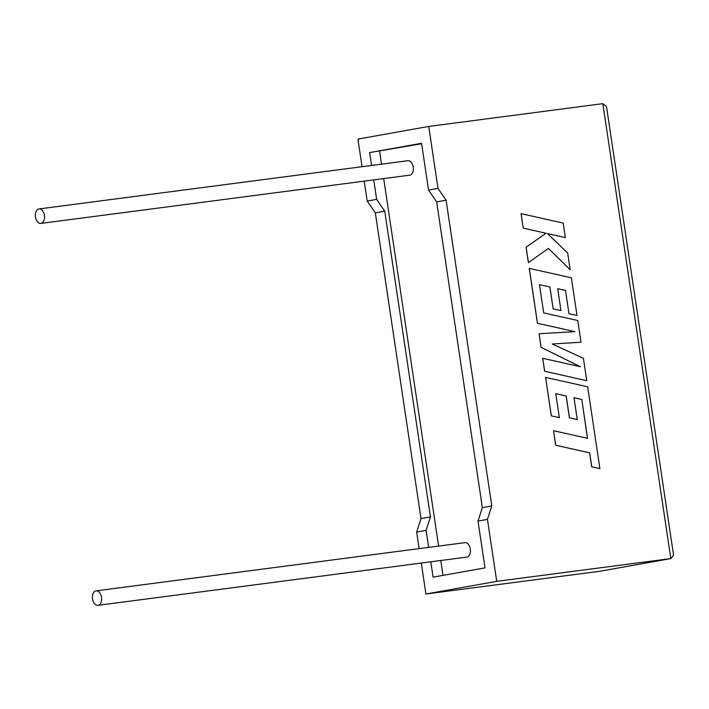 <?xml version="1.0" encoding="UTF-8"?>
<svg xmlns="http://www.w3.org/2000/svg" width="709" height="709" viewBox="0 0 709 709"><rect width="100%" height="100%" fill="white"/><g stroke="black" fill="none" stroke-linecap="round" stroke-linejoin="round"><path stroke-width="1.06" d="M101.511 597.297A7.294 4.555 82.6 0 1 97.966 605.335A7.294 4.555 82.6 0 1 92.525 598.901A7.294 4.555 82.6 0 1 96.07 590.863A7.294 4.555 82.6 0 1 101.511 597.297M97.966 605.335L466.779 557.106A7.294 4.555 -97.4 0 0 470.324 549.076A7.294 4.555 -97.4 0 0 464.882 542.642L96.07 590.863M35.45 216.981A7.294 4.555 -97.4 0 0 40.883 223.415A7.294 4.555 -97.4 0 0 44.428 215.376A7.294 4.555 -97.4 0 0 38.995 208.942A7.294 4.555 -97.4 0 0 35.45 216.981M40.883 223.415L409.696 175.185A7.294 4.555 -97.4 0 0 413.241 167.147A7.294 4.555 -97.4 0 0 407.808 160.721L38.995 208.942M364.213 181.132L367.191 201.046L375.318 212.868L421.004 518.598L416.662 532.051L426.1 530.359L428.644 547.375M416.662 532.051L419.134 548.624M421.297 563.052L425.923 594L600.027 571.241L671.06 558.541L673.55 555.076L606.514 106.527L602.836 103.665L428.723 126.432L437.985 188.39L446.103 200.204L491.798 505.942L487.455 519.387L496.717 581.345L425.923 594M430.797 561.812L433.093 577.153L485.009 567.865L478.017 521.071L487.455 519.387M496.717 581.345L670.82 558.577L602.836 103.665M428.723 126.432L357.93 139.097L362.06 166.704M421.625 143.75L369.637 152.568L421.554 143.289L428.546 190.074L436.664 201.897L482.359 507.626L478.017 521.071M373.723 179.891L376.63 199.362L384.757 211.176L430.443 516.914L426.1 530.359M379.607 151.265L381.531 164.151M383.693 178.588L438.614 546.072M440.768 560.509L442.992 575.38M369.637 152.568L371.569 165.454M367.191 201.046L376.63 199.362M428.546 190.074L437.985 188.39M375.318 212.868L384.757 211.176M421.004 518.598L430.443 516.914M436.664 201.897L446.103 200.204M482.359 507.626L491.798 505.942M600.523 571.153L600.027 571.241M570.178 269.783L567.67 253.016L547.419 233.58L565.365 237.586L563.194 223.078L521.062 213.657L523.224 228.147L546.072 233.243L526.069 247.184L528.391 262.684L548.385 248.38L570.178 269.783L548.349 248.407M521.115 213.648L523.224 228.147M523.277 228.138L546.072 233.243M546.125 233.234L526.069 247.184M526.122 247.175L528.444 262.676M547.454 233.607L565.365 237.586M529.286 268.365L537.493 323.26L574.955 331.635L539.062 333.735L541.091 347.321L580.379 366.721L542.731 358.293L544.663 371.241L586.751 380.68L583.41 358.329L552.214 343.998L581.008 342.234L577.764 320.53L543.688 312.899L539.46 284.655L549.865 286.977L553.135 308.84L560.961 310.56L557.691 288.687L565.525 290.477L568.946 313.697L577.002 315.452L571.374 277.813L529.233 268.374L537.44 323.269L574.884 331.644M586.751 380.68L544.609 371.25L542.731 358.293M552.214 343.998L581.008 342.234M539.46 284.655L549.865 286.977M549.918 286.968L553.135 308.84M553.188 308.832L560.961 310.56M557.699 288.714L565.472 290.486M565.525 290.477L568.946 313.697M568.999 313.688L577.002 315.452M539.062 333.735L541.038 347.33L580.246 366.686M581.814 399.477L587.513 438.33L553.552 430.717L555.723 445.234L589.684 452.838L591.767 466.788L599.894 468.614L587.664 386.813L545.584 377.374L551.336 415.873L559.339 417.628L555.75 393.646L566.207 395.968L569.478 417.831L577.25 419.551L573.98 397.687L581.814 399.477L587.46 438.313M553.552 430.717L555.67 445.243L589.631 452.847L591.714 466.797L599.894 468.614M545.584 377.374L551.283 415.882L559.339 417.628M555.759 393.663L566.154 395.976L569.424 417.84L577.25 419.551M573.989 397.714L581.761 399.486M671.06 558.541L600.275 571.197"/></g></svg>
